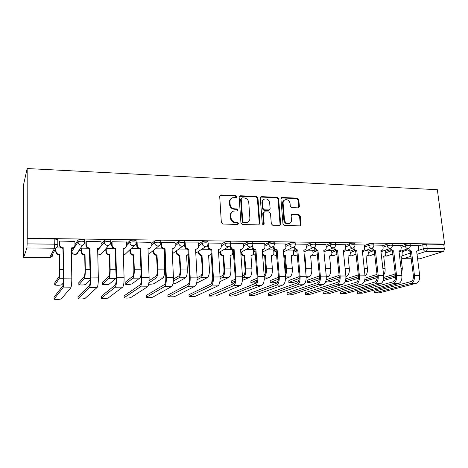 <?xml version="1.0" encoding="UTF-8"?>
<svg xmlns="http://www.w3.org/2000/svg" width="468" height="468" viewBox="0 0 468 468"><rect width="100%" height="100%" fill="white"/><g stroke="black" fill="none" stroke-linecap="round" stroke-linejoin="round"><path stroke-width="0.7" d="M236.872 196.624L235.837 195.583L221.013 194.969L220.492 195.051L219.697 196.349L221.346 222.552L222.862 224.049L237.808 224.412L238.715 223.417L237.668 222.376L235.749 222.329C233.017 221.978 231.42 220.387 230.958 217.556L230.818 215.374C230.782 213.279 231.672 211.858 233.479 211.109L237.212 210.892L237.791 209.962L236.749 208.927L234.837 208.863C232.116 208.488 230.525 206.897 230.069 204.089L229.923 201.93C229.887 199.9 230.742 198.508 232.479 197.753L236.317 197.531L236.872 196.624M236.223 197.56L236.334 197.04L235.299 196.004L219.919 195.495M238.007 224.394L238.165 223.78L237.124 222.745L235.205 222.698L235.749 222.329M237.112 210.922L237.247 210.354L236.205 209.319L234.298 209.254L234.837 208.863M73.131 247.601L71.797 249.83M298.227 207.88L299.385 206.546L298.771 199.579L297.367 198.151L282.105 197.514L280.911 198.853L283 224.096L284.433 225.541L300.169 225.869L300.977 224.546L300.228 216.04L298.818 214.613L291.903 214.461L291.114 215.766L291.476 220.001C291.529 221.774 290.809 222.955 289.3 223.529C286.726 223.868 285.117 222.628 284.48 219.808L283.099 203.206C283.046 201.509 283.725 200.368 285.147 199.783C287.756 199.386 289.394 200.614 290.061 203.469L290.295 206.212L291.71 207.652L298.227 207.88M444.6 244.103L27.261 238.27L27.167 168.538L437.352 189.71L444.6 244.103L443.74 244.384L444.278 248.444C444.384 250.07 443.927 251.129 442.909 251.608L419.866 258.798L417.596 258.839M257.944 197.911L256.493 196.449L240.423 195.776L239.932 195.852L239.148 197.145L240.944 223.043L242.43 224.523L258.623 224.915L259.875 223.517L257.944 197.911L257.371 198.321L255.92 196.858L239.382 196.267L239.932 195.852M261.53 196.659L277.191 197.309L278.618 198.76L280.689 224.037L279.864 225.371L272.768 225.26L271.317 223.803L270.498 213.443L269.053 211.986L264.572 211.84L263.338 213.215L264.168 224.049L263.578 224.991L262.279 224.002L260.296 198.011L261.074 196.724L261.53 196.659L260.951 197.069L276.582 197.712L277.191 197.309M402.673 251.538L407.985 249.725M418.421 246.162L422.739 244.682L423.259 248.789L427.167 248.256L444.278 248.444M23.722 257.347L49.707 257.441L54.563 248.221L26.904 247.976L23.675 257.406L23.511 250.251M54.598 250.485L55.774 250.497M71.388 250.614L71.809 250.614M78.799 250.667L81.192 250.684M104.001 250.854L105.908 250.871M128.524 251.041L129.958 251.053M152.381 251.217L153.358 251.228M175.605 251.392L176.143 251.398M23.406 250.251L23.4 185.427L27.167 168.538M27.261 238.27L27.138 238.645L54.844 239.025L57.757 239.464L57.763 240.219M26.904 247.976L27.144 243.881L54.896 244.185L58.032 244.934C57.979 246.344 57.289 247.35 55.949 247.958C57.248 247.239 57.868 246.115 57.81 244.6L57.757 239.464M27.138 238.645L27.144 243.881M74.909 241.435L59.588 241.073L59.407 241.611M101.035 241.734L86.165 241.406L85.896 241.938M87.961 248.221L81.391 248.163L81.157 248.648M126.418 242.032L111.975 241.734L111.63 242.254M151.088 242.336L137.054 242.055L136.638 242.564M175.067 242.629L161.431 242.365L160.963 242.752M198.397 242.915L184.766 242.933M221.089 243.196L208.067 243.038M243.184 243.471L230.742 243.243M253.381 249.754L245.846 249.625M264.695 243.74L252.819 243.524M273.669 249.935L267.029 249.813M285.65 244.004L274.318 243.793M293.448 250.105L287.68 250M306.06 244.255L295.261 244.062M312.753 250.275L307.804 250.175M325.962 244.507L315.66 244.319M331.59 250.439L327.43 250.351M345.366 244.752L335.55 244.571M349.976 250.602L346.572 250.52M364.291 244.986L354.937 244.817M367.936 250.76L365.251 250.69M382.754 245.22L373.85 245.056M385.474 250.912L383.479 250.848M400.772 245.448L392.295 245.29M385.533 251.421L390.271 249.736M400.83 245.969L405.107 244.448L405.282 245.922C407.388 245.384 409.061 245.255 410.307 245.548L410.325 245.729M367.994 251.298L372.142 249.754M382.812 245.782L387.042 244.208L387.211 245.7C389.306 245.15 391.002 245.021 392.301 245.326L392.324 245.524M350.041 251.181L353.597 249.789M364.356 245.589L368.527 243.963L368.69 245.466C370.779 244.904 372.499 244.782 373.856 245.097L373.879 245.314M331.648 251.064L334.632 249.842M345.431 245.402L349.549 243.705L349.707 245.232C351.784 244.659 353.533 244.536 354.943 244.869L354.966 245.097M312.811 250.953L315.245 249.894M326.032 245.209L330.086 243.448L330.238 244.992C332.303 244.407 334.076 244.284 335.556 244.629L335.579 244.881M293.512 250.842L295.437 249.953M306.13 245.021L310.126 243.179L310.266 244.746C312.326 244.144 314.122 244.027 315.666 244.39L315.695 244.659M273.727 250.737L275.237 249.994M285.714 244.834L289.639 242.904L289.774 244.495C291.816 243.875 293.647 243.758 295.267 244.138L295.29 244.431M253.445 250.643L254.721 249.97M264.765 244.659L268.614 242.623L268.737 244.232C270.767 243.6 272.628 243.489 274.324 243.886L274.347 244.197M232.649 250.555L233.427 250.111M243.255 244.489L247.022 242.336L247.139 243.968C249.151 243.319 251.047 243.208 252.831 243.623L252.849 243.957M221.165 244.337L224.845 242.038L224.95 243.693C226.945 243.032 228.875 242.915 230.747 243.354L230.771 243.711M198.467 244.208L202.059 241.734L202.153 243.407C204.124 242.728 206.095 242.623 208.067 243.085L208.09 243.459M175.137 244.109L178.636 241.424C180.584 240.722 182.596 240.616 184.667 241.108L184.69 241.511M151.158 244.068L154.545 241.102C156.47 240.382 158.523 240.277 160.711 240.798L160.729 241.231M126.489 244.109L129.765 240.768C131.66 240.031 133.76 239.932 136.071 240.476L136.089 240.95M101.1 244.302L104.265 240.429C106.125 239.669 108.278 239.575 110.723 240.148L110.735 240.681M74.962 244.776L78.01 240.078C79.835 239.3 82.04 239.206 84.626 239.815L84.638 240.423M418.357 245.671L410.301 245.519M61.472 247.987L56.002 247.941M402.615 251.064L401.281 251.006M410.149 244.261L410.126 244.074C408.88 243.781 407.207 243.904 405.107 244.448M392.149 244.039L392.125 243.834C390.833 243.53 389.136 243.652 387.042 244.208M373.71 243.805L373.686 243.588C372.335 243.272 370.615 243.395 368.527 243.963M354.808 243.576L354.785 243.337C353.369 243.003 351.626 243.126 349.549 243.705M335.427 243.337L335.404 243.085C333.924 242.734 332.157 242.851 330.086 243.448M315.549 243.091L315.526 242.822C313.981 242.453 312.179 242.576 310.126 243.179M295.156 242.845L295.127 242.553C293.512 242.167 291.681 242.284 289.639 242.904M274.225 242.588L274.201 242.278C272.505 241.874 270.639 241.991 268.614 242.623M252.732 242.33L252.708 241.997C250.93 241.57 249.034 241.687 247.022 242.336M230.665 242.067L230.642 241.704C228.77 241.26 226.84 241.371 224.845 242.038M207.991 241.792L207.968 241.412C206.002 240.944 204.03 241.049 202.059 241.734M443.74 244.384L426.64 244.144L422.739 244.682M113.689 248.449L106.166 248.385M138.686 248.672L131.058 248.607M162.987 248.888L155.277 248.818M186.615 249.099L178.84 249.029M209.606 249.304L201.772 249.233M231.982 249.502L224.102 249.432M231.198 198.543C229.94 199.421 229.338 200.684 229.396 202.334L229.923 201.93M234.298 209.254C231.584 208.88 229.993 207.295 229.536 204.493L229.396 202.334M232.222 211.834C230.876 212.712 230.227 214.022 230.285 215.754L230.818 215.374M235.205 222.698C232.479 222.347 230.888 220.756 230.426 217.93L230.285 215.754M258.968 224.88L259.29 223.874L257.371 198.321M242.073 197.835L241.184 198.795L242.769 221.499L243.81 222.534L247.18 222.388C249.023 221.651 249.924 220.217 249.883 218.088L248.765 202.638C248.303 199.871 246.735 198.297 244.062 197.911L242.073 197.835M241.353 198.175L240.634 199.204L241.184 198.795M247.771 222.136L246.618 222.75L243.255 222.897L242.213 221.861L240.634 199.204M279.747 225.4L280.069 224.388L278.01 199.157L276.582 197.712M263.671 212.209L262.747 213.595L263.578 224.406L264.168 224.049M263.42 225.026L263.578 224.406M269.656 202.761C268.983 199.848 267.298 198.607 264.596 199.04C263.162 199.643 262.466 200.795 262.513 202.492L262.969 208.395L264.42 209.857L269.322 209.945L270.124 208.64L269.656 202.761M263.607 199.62C262.431 200.31 261.869 201.398 261.928 202.89L262.513 202.492M269.188 210.033L268.304 210.389L263.829 210.237L262.378 208.781L261.928 202.89M260.951 197.069L260.541 197.116M284.216 200.304C282.994 200.959 282.415 202.059 282.479 203.598L283.099 203.206M289.54 223.447L288.668 223.879C286.094 224.219 284.491 222.979 283.854 220.165L282.479 203.598M300.006 225.904L300.327 224.892L299.579 216.403L298.169 214.976L291.4 214.794M298.473 207.862L298.742 206.926L298.128 199.976L296.73 198.549L281.157 197.946M54.721 282.953L58.921 276.723C59.331 275.763 59.541 273.452 59.541 269.784L59.606 254.428L59.781 269.416C59.775 274.371 59.5 277.489 58.945 278.77L54.92 285.012C57.658 285.433 59.992 285.328 61.916 284.708L63.443 282.701M59.372 254.838L59.126 254.832C57.119 254.633 56.008 253.586 55.786 251.685L56.014 251.263C56.236 253.17 57.353 254.223 59.36 254.428L59.606 254.428M55.979 247.946L56.014 251.263M55.756 248.327L55.786 251.685M54.054 299.058L54.235 299.251C56.956 299.584 59.272 299.479 61.191 298.923L70.826 287.791L62.917 287.896L54.054 299.058L54.036 297.116L62.893 285.737C63.344 284.772 63.566 282.362 63.566 278.507L62.928 248.303C60.84 248.087 59.676 246.987 59.442 245.004L59.401 241.412M63.186 248.309L63.829 278.15C63.835 283.362 63.531 286.609 62.917 287.896M59.652 241.073L59.693 244.548C59.927 246.537 61.092 247.642 63.186 247.859L63.449 247.864M74.307 246.665L72.628 248.139L71.352 248.379M74.903 241.266L74.962 244.711C74.915 246.109 74.231 247.104 72.914 247.695L71.347 247.935L71.803 278.086C71.815 283.28 71.487 286.51 70.826 287.791M78.823 282.742L84.24 276.547C84.766 275.599 85.024 273.318 85.006 269.708L84.72 254.966L85.03 254.563L85.316 269.346C85.334 274.23 84.989 277.302 84.275 278.565L79.01 284.749C81.613 285.147 83.889 285.047 85.843 284.439L90.254 279.905M84.72 254.966L84.48 254.966C82.532 254.767 81.444 253.732 81.216 251.854L81.508 251.445C81.742 253.328 82.83 254.364 84.784 254.563L85.03 254.563M81.45 248.163L81.508 251.445M81.151 248.502L81.216 251.854M102.299 282.532L108.863 276.377C109.494 275.441 109.799 273.195 109.769 269.626L109.377 255.089L109.746 254.697L110.144 269.275C110.179 274.09 109.769 277.12 108.915 278.366L102.469 284.491C104.937 284.877 107.166 284.766 109.149 284.175L116.163 278.191M109.377 255.089L109.143 255.089C107.242 254.896 106.177 253.872 105.938 252.024L106.3 251.62C106.54 253.475 107.611 254.498 109.512 254.697L109.746 254.697M106.213 248.385L106.3 251.62M105.856 248.742L105.938 252.024M78.033 298.602L78.185 298.8C80.771 299.122 83.035 299.011 84.983 298.467L97.133 287.446L89.452 287.545L78.033 298.602L77.998 296.683L89.411 285.421C89.991 284.474 90.271 282.099 90.254 278.296L89.376 248.537C87.346 248.321 86.206 247.239 85.966 245.279L85.896 241.786M89.628 248.537L89.961 248.099L90.593 277.939C90.617 283.076 90.236 286.281 89.452 287.545M86.217 241.412L86.287 244.834C86.533 246.794 87.674 247.882 89.71 248.099L89.961 248.099M100.228 247.227L98.725 248.397L97.642 248.607M101.035 241.599L101.117 244.992C101.082 246.402 100.404 247.391 99.081 247.964L97.631 248.169L98.333 277.881C98.362 282.994 97.964 286.182 97.133 287.446M101.386 298.157L101.515 298.362C103.966 298.672 106.183 298.555 108.161 298.028L122.68 287.112L115.227 287.212L101.386 298.157L101.345 296.262L115.163 285.117C115.865 284.175 116.199 281.835 116.163 278.091L115.064 248.76C113.092 248.549 111.975 247.478 111.723 245.554L111.63 242.131M115.309 248.76L115.713 248.332L116.573 277.74C116.62 282.801 116.169 285.96 115.227 287.212M112.022 241.734L112.115 245.109C112.373 247.046 113.49 248.116 115.467 248.327L115.713 248.332M125.424 247.701L123.178 248.824M126.413 241.921L126.524 245.267C126.495 246.683 125.828 247.666 124.511 248.215L123.166 248.397L124.09 277.682C124.143 282.725 123.675 285.866 122.68 287.112M125.172 282.327L132.813 276.214C133.555 275.289 133.901 273.072 133.86 269.556L133.362 255.212L133.795 254.826L134.293 269.205C134.351 273.95 133.877 276.945 132.883 278.173L125.319 284.246C127.67 284.608 129.847 284.497 131.859 283.918L139.827 278.121C140.447 277.582 140.897 276.032 141.172 273.476M133.362 255.212L133.134 255.212C131.286 255.019 130.239 254.013 129.993 252.188L130.414 251.79C130.666 253.621 131.713 254.633 133.567 254.826L133.795 254.826M130.332 249.304L130.414 251.79M129.911 249.707L129.993 252.188M148.654 284.181C151.07 284.263 152.849 284.094 153.995 283.666L162.969 277.933C164.139 276.723 164.683 273.78 164.601 269.118L163.975 254.984L164.777 254.931M149.081 280.794L156.131 276.05C156.967 275.137 157.359 272.949 157.301 269.48L156.487 255.335C154.686 255.142 153.656 254.147 153.405 252.351L153.884 251.959C154.142 253.761 155.171 254.762 156.973 254.949L157.792 269.135C157.868 273.821 157.342 276.769 156.213 277.986L148.882 282.842M156.704 255.335L157.195 254.949M153.808 250.041L153.884 251.959M164.789 255.154L163.993 255.352M153.328 250.439L153.405 252.351M172.932 283.906L175.576 283.421L185.509 277.752C186.796 276.553 187.393 273.651 187.299 269.047L186.58 255.107L188.388 254.604M173.464 279.103L178.829 275.892C179.759 274.991 180.192 272.832 180.121 269.41L179.221 255.446C177.466 255.265 176.459 254.282 176.196 252.504L176.734 252.117C176.992 253.902 178.004 254.884 179.765 255.072L180.671 269.071C180.759 273.692 180.18 276.606 178.922 277.805L173.365 281.081M179.437 255.452L179.981 255.072M176.658 250.626L176.734 252.117M188.019 254.826L186.597 255.464M176.126 251.012L176.196 252.504M124.149 297.718L124.242 297.935C126.576 298.227 128.741 298.116 130.748 297.595L147.514 286.79L140.265 286.884L124.149 297.718L124.09 295.852L140.189 284.819C141.003 283.895 141.383 281.584 141.33 277.893L140.026 248.976C138.107 248.771 137.013 247.718 136.755 245.817L136.633 242.459M140.265 248.982L140.733 248.555L141.81 277.547C141.874 282.537 141.359 285.65 140.265 286.884M137.095 242.055L137.212 245.384C137.475 247.291 138.569 248.344 140.494 248.555L140.733 248.555M149.935 248.104L147.993 249.034M151.082 242.231L151.217 245.53C151.199 246.958 150.538 247.929 149.233 248.461L147.976 248.619L149.117 277.489C149.187 282.456 148.654 285.556 147.514 286.79M146.326 297.297L146.39 297.519C148.613 297.8 150.737 297.683 152.761 297.174L171.651 286.474L164.601 286.562L146.326 297.297L146.256 295.448L164.514 284.526C165.432 283.614 165.859 281.338 165.795 277.7L164.291 249.187C162.425 248.988 161.355 247.946 161.086 246.074L160.945 242.81M164.525 249.192L165.052 248.771L166.333 277.36C166.421 282.274 165.842 285.345 164.601 286.562M161.466 242.365L161.606 245.647C161.875 247.525 162.952 248.566 164.824 248.771L165.052 248.771M173.798 248.455L172.113 249.239M175.067 242.535L175.219 245.794C175.213 247.215 174.558 248.186 173.271 248.695L172.095 248.836L173.435 277.302C173.523 282.198 172.932 285.258 171.651 286.474M167.959 296.882L174.231 296.765L195.127 286.164L188.271 286.252L167.959 296.882L167.877 295.062L188.165 284.246C189.183 283.345 189.657 281.098 189.581 277.512L187.89 249.397C186.071 249.192 185.024 248.169 184.749 246.32L184.644 244.302M188.113 249.397L188.703 248.988L190.178 277.173C190.283 282.023 189.645 285.053 188.271 286.252M185.164 242.664L185.328 245.899C185.603 247.753 186.656 248.783 188.481 248.982L188.703 248.988M197.028 248.771L195.577 249.432M198.391 242.833L198.567 246.045C198.567 247.467 197.929 248.426 196.654 248.917L195.554 249.046L197.081 277.12C197.192 281.952 196.537 284.965 195.127 286.164M197.11 277.811L200.942 275.74C201.96 274.851 202.428 272.721 202.346 269.34L201.363 255.563C199.655 255.376 198.666 254.411 198.397 252.656L198.982 252.275C199.251 254.03 200.24 255.001 201.954 255.189L202.948 269.006C203.054 273.564 202.422 276.442 201.047 277.629L197.092 279.729M201.573 255.563L202.164 255.189M198.918 251.105L198.982 252.275M208.605 255.347L209.401 268.983C209.512 273.528 208.868 276.395 207.459 277.577L196.648 283.169M208.81 255.224L209.594 255.113L211.29 253.404M209.845 255.019L208.617 255.563M198.333 251.491L198.397 252.656M188.961 294.682L189.043 296.712L195.174 296.361L217.959 285.866L211.29 285.954L189.054 296.478L188.961 294.682L211.173 283.977C212.291 283.081 212.8 280.864 212.712 277.325L210.846 249.596C209.073 249.397 208.049 248.385 207.763 246.56L207.681 245.127M211.068 249.596L211.711 249.192L213.367 276.998C213.484 281.777 212.794 284.766 211.29 285.954M208.213 242.956L208.4 246.15C208.687 247.976 209.717 248.994 211.495 249.192L211.711 249.192M219.65 249.046L218.398 249.619M221.089 243.12L221.288 246.285C221.294 247.712 220.668 248.66 219.404 249.14L218.375 249.251L220.083 276.945C220.206 281.707 219.498 284.679 217.959 285.866M212.15 282.537L211.15 283.017L211.729 283.427M211.091 283.052L211.045 281.239L212.612 280.467M220.071 276.781L222.481 275.594C223.581 274.716 224.09 272.61 223.996 269.275L222.938 255.674C221.27 255.493 220.299 254.534 220.024 252.802L220.656 252.427C220.931 254.165 221.908 255.124 223.575 255.306L224.646 268.942C224.769 273.447 224.084 276.284 222.598 277.454L220.124 278.659M223.142 255.674L223.78 255.306M220.603 251.515L220.656 252.427M230.057 255.452L230.935 268.924C231.063 273.406 230.367 276.237 228.852 277.407L219.872 281.666M230.256 255.341L230.987 255.236C232.192 254.791 232.789 253.884 232.777 252.515L232.59 249.719M231.133 255.189L230.075 255.663M219.966 251.895L220.024 252.802M209.635 296.086L215.608 295.969L240.189 285.574L233.696 285.661L209.635 296.086L209.529 294.308L233.567 283.707C234.772 282.824 235.322 280.642 235.217 277.15L233.193 249.789C231.461 249.596 230.455 248.596 230.168 246.8L230.098 245.753M209.576 296.109L209.529 294.308M233.403 249.789L234.099 249.391L235.925 276.822C236.059 281.537 235.316 284.486 233.696 285.661M230.718 244.319L230.853 246.39C231.145 248.198 232.157 249.192 233.889 249.391L234.099 249.391M241.687 249.304L240.611 249.801M243.179 243.401L243.395 246.525C243.413 247.946 242.798 248.888 241.552 249.35L240.587 249.45L242.465 276.769C242.605 281.467 241.845 284.404 240.189 285.574M234.948 281.169L231.332 282.789L231.25 283.076L234.129 283.216M231.233 282.842L231.221 281.034L235.217 279.209M242.406 275.939L243.483 275.447C244.659 274.581 245.197 272.499 245.097 269.211L243.963 255.78C242.336 255.598 241.383 254.656 241.102 252.948L241.78 252.58C242.061 254.294 243.021 255.236 244.647 255.417L245.788 268.878C245.922 273.324 245.197 276.126 243.606 277.284L242.506 277.781M244.161 255.78L244.846 255.417M241.734 251.878L241.78 252.58M250.965 255.551L251.919 268.86C252.059 273.289 251.322 276.085 249.701 277.237L242.383 280.449M251.158 255.452L251.842 255.358C253.03 254.925 253.615 254.025 253.597 252.661L253.381 249.696M251.895 255.341L250.983 255.756M241.055 252.246L241.102 252.948M229.724 295.7L229.636 295.946C231.479 296.18 233.45 296.063 235.55 295.589L261.828 285.293L255.505 285.375L229.724 295.7L229.607 293.945L255.364 283.45C256.651 282.578 257.236 280.42 257.125 276.974L254.943 249.982C253.258 249.789 252.27 248.806 251.977 247.028L251.919 246.267M229.624 295.747L229.607 293.945M255.148 249.982L255.897 249.59L257.886 276.652C258.032 281.303 257.242 284.216 255.505 285.375M252.609 245.214L252.714 246.624C253.007 248.409 254.001 249.391 255.686 249.584L255.897 249.59M263.162 249.538L262.238 249.976M264.689 243.67L264.923 246.759C264.952 248.175 264.35 249.105 263.121 249.549L262.215 249.643L264.244 276.606C264.402 281.239 263.595 284.135 261.828 285.293M257.014 280.075L250.912 282.859C252.17 283.117 253.919 283.058 256.171 282.672M250.895 282.637L250.906 280.829L257.16 278.179M264.139 275.202C265.274 274.184 265.783 272.165 265.666 269.147L264.654 255.885L262.624 255.124M264.654 255.885L265.385 255.528L266.397 268.819C266.561 272.984 265.853 275.722 264.274 277.033M262.489 253.358C262.975 254.703 263.876 255.429 265.192 255.528L265.385 255.528M271.352 255.651L272.376 268.802C272.534 273.177 271.75 275.933 270.03 277.074L264.244 279.443M271.534 255.563L272.177 255.475C273.347 255.054 273.92 254.165 273.891 252.808L273.663 249.871M272.136 255.493L271.364 255.85M249.333 295.326L249.21 295.577C250.971 295.799 252.907 295.682 255.025 295.214L282.906 285.018L276.746 285.1L249.333 295.326L249.21 293.594L276.594 283.199C277.963 282.339 278.583 280.209 278.46 276.81L276.126 250.164C274.488 249.976 273.517 249.005 273.213 247.25L273.172 246.712M249.198 295.384L249.21 293.594M276.331 250.164L277.12 249.777L279.261 276.489C279.425 281.081 278.589 283.947 276.746 285.1M273.92 245.846L273.996 246.852C274.301 248.613 275.278 249.584 276.921 249.777L277.12 249.777M284.053 249.789L283.298 250.146M285.644 243.939L285.895 246.981C285.93 248.397 285.345 249.315 284.135 249.748L283.275 249.836L285.457 276.442C285.626 281.016 284.778 283.871 282.906 285.018M278.431 279.162L270.106 282.643C271.797 282.912 273.716 282.795 275.851 282.286L277.916 281.496M270.089 282.438L270.135 280.636L278.489 277.319M285.217 273.476L285.72 269.082L284.638 255.99L283.772 255.885M284.638 255.99L285.41 255.633L286.498 268.761C286.679 271.545 286.311 273.833 285.392 275.617M283.707 255.113L285.41 255.633M291.231 255.75L292.33 268.743C292.494 273.06 291.669 275.787 289.862 276.916L285.498 278.589M291.412 255.668L292.014 255.586C293.167 255.183 293.728 254.299 293.693 252.942L293.442 250.047M268.48 294.957L268.322 295.214C270.007 295.431 271.908 295.308 274.037 294.852L303.44 284.749L297.437 284.831L268.48 294.957L268.345 293.243L297.274 282.953C298.719 282.099 299.368 279.999 299.233 276.641L296.765 250.345C295.168 250.158 294.214 249.198 293.904 247.467L293.875 247.098M268.304 295.033L268.345 293.243M296.964 250.345L297.8 249.965L300.082 276.325C300.263 280.858 299.38 283.69 297.437 284.831M294.67 246.361L294.735 247.081C295.045 248.812 295.998 249.777 297.601 249.965L297.8 249.965M304.393 250.035L304.61 249.941C305.797 249.52 306.37 248.607 306.329 247.203L306.06 244.197M304.61 249.941L303.796 250.017L306.119 276.278C306.306 280.794 305.411 283.62 303.44 284.749M299.263 278.384L288.85 282.438C290.47 282.695 292.36 282.573 294.507 282.075L298.935 280.478M288.832 282.239L288.908 280.443L299.233 276.588M304.323 256.008L304.949 255.739L306.101 268.708L305.838 273.084M304.294 255.686L304.949 255.739M310.623 255.844L311.787 268.69C311.969 272.955 311.109 275.646 309.208 276.758L306.183 277.852M310.805 255.768L311.366 255.698C312.501 255.306 313.051 254.428 313.01 253.083L312.747 250.222M311.085 255.82L310.641 256.019M287.182 294.6L286.983 294.858C288.598 295.068 290.476 294.945 292.617 294.501L323.446 284.486L317.602 284.567L287.182 294.6L287.042 292.909L317.433 282.713C318.942 281.871 319.626 279.794 319.48 276.483L316.883 250.52C315.321 250.333 314.385 249.391 314.075 247.683L314.051 247.437M286.972 294.694L287.042 292.909M317.07 250.52L317.947 250.146L320.369 276.173C320.562 280.642 319.638 283.444 317.602 284.567M314.894 246.806L314.941 247.297C315.256 249.011 316.192 249.959 317.76 250.14L317.947 250.146M324.23 250.269L323.815 250.462M325.956 244.448L326.243 247.42C326.295 248.818 325.734 249.719 324.564 250.128L323.792 250.199L326.255 276.126C326.448 280.584 325.517 283.368 323.446 284.486M319.527 277.711L307.16 282.233C308.716 282.479 310.576 282.356 312.735 281.871L319.328 279.612M307.148 282.052L307.254 280.256L319.433 275.95M329.554 255.937L330.777 268.632C330.97 272.844 330.069 275.506 328.091 276.606L326.319 277.214M329.724 255.873L330.256 255.809C331.373 255.423 331.911 254.557 331.859 253.217L331.584 250.386M329.87 255.961L330.256 255.809M305.458 294.255L305.218 294.512C306.768 294.711 308.617 294.594 310.764 294.15L342.962 284.234L337.258 284.31L305.458 294.255L305.311 292.576L337.077 282.479C338.656 281.648 339.364 279.595 339.212 276.325L336.492 250.69C334.971 250.509 334.047 249.573 333.731 247.888L333.719 247.736M305.206 294.354L305.311 292.576M336.679 250.69L337.592 250.321L340.142 276.021C340.347 280.437 339.388 283.199 337.258 284.31M334.608 247.198L334.638 247.508C334.959 249.198 335.878 250.134 337.405 250.321L337.592 250.321M345.361 244.694L345.659 247.625C345.717 249.023 345.173 249.912 344.021 250.31L343.29 250.374L345.875 275.974C346.086 280.373 345.115 283.128 342.962 284.234M325.5 282.128L330.548 281.672L339.154 278.864M348.028 256.031L349.309 268.579C349.514 272.745 348.584 275.371 346.519 276.459L345.928 276.652M348.198 255.973L348.695 255.908C349.795 255.534 350.321 254.68 350.263 253.346L349.97 250.55M348.221 256.09L348.695 255.908M326.149 279.747L339.119 275.389M339.265 277.12L325.699 281.607M323.318 293.91L328.507 293.81L361.986 283.982L356.423 284.058L323.318 293.91L323.16 292.254L356.236 282.251C357.874 281.426 358.617 279.402 358.453 276.173L355.616 250.86C354.13 250.678 353.223 249.754 352.901 248.087L352.895 248.017M323.025 294.027L323.16 292.254M355.797 250.86L356.751 250.491L359.418 275.868C359.635 280.233 358.64 282.959 356.423 284.058M353.831 247.554L353.849 247.718C354.171 249.385 355.077 250.31 356.569 250.491L356.751 250.491M364.285 244.934L364.595 247.829C364.66 249.216 364.133 250.099 362.998 250.485L362.308 250.544L365.011 275.827C365.233 280.174 364.221 282.888 361.986 283.982M345.097 281.911L347.958 281.473L358.459 278.203M366.07 256.125L367.409 268.527C367.637 272.171 366.848 274.687 365.04 276.079M366.233 256.066L366.707 256.014C367.79 255.645 368.298 254.803 368.228 253.469L367.93 250.713M366.151 256.212L366.707 256.014M345.864 278.881L358.318 274.891M358.488 276.6L345.524 280.689M340.774 293.576L345.852 293.477L380.548 283.743L375.12 283.813L340.774 293.576L340.616 291.938L374.926 282.029C376.623 281.215 377.389 279.215 377.22 276.026L374.271 251.018C372.82 250.842 371.931 249.935 371.61 248.292M340.447 293.705L340.616 291.938M374.447 251.023L375.435 250.661L378.22 275.722C378.448 280.034 377.413 282.725 375.12 283.813M372.581 247.87L372.586 247.917C372.914 249.567 373.803 250.479 375.254 250.661L375.435 250.661M380.899 250.877L381.519 250.655C382.625 250.281 383.146 249.409 383.07 248.028L382.748 245.168M381.519 250.655L380.858 250.708L383.678 275.681C383.906 279.975 382.865 282.66 380.548 283.743M364.315 281.438L377.261 277.618M383.69 256.218L385.082 268.474C385.322 271.212 384.831 273.417 383.608 275.085M383.848 256.16L384.298 256.107C385.357 255.756 385.854 254.92 385.784 253.597L385.474 250.866M365.058 278.115L377.044 274.418M377.231 276.114L364.8 279.887M357.844 293.249L362.811 293.155L398.66 283.503L393.366 283.573L357.844 293.249L357.681 291.634L393.161 281.812C394.916 281.011 395.706 279.033 395.53 275.88L392.476 251.181C391.09 251.018 390.218 250.14 389.867 248.555M357.476 293.389L357.324 291.909L357.681 291.634M392.646 251.181L393.664 250.825L396.56 275.582C396.8 279.835 395.735 282.502 393.366 283.573M390.874 248.169C391.219 249.772 392.096 250.655 393.494 250.825L393.664 250.825M400.766 245.396L401.099 248.227C401.181 249.596 400.678 250.456 399.59 250.819L398.958 250.871L401.883 275.541C402.123 279.782 401.053 282.432 398.66 283.503M376.301 280.894L376.184 279.864L376.951 279.437M400.9 256.306L402.345 268.427L401.655 273.61M401.058 256.253L401.48 256.207C402.527 255.861 403.012 255.031 402.93 253.714L402.609 251.018M393.202 255.908L392.248 254.112M383.748 277.436L394.062 274.406L395.255 273.534M395.466 275.348L394.255 276.079L383.567 279.174M395.583 277.097L383.181 280.648M374.546 292.933L379.396 292.839L416.339 283.275L411.173 283.339L374.546 292.933L374.371 291.33L410.962 281.601C412.77 280.806 413.577 278.852 413.396 275.74L410.243 251.334C408.915 251.181 408.061 250.339 407.686 248.8M374.137 293.079L373.973 291.605L374.371 291.33M410.413 251.334L411.46 250.983L414.461 275.447C414.706 279.648 413.613 282.28 411.173 283.339M408.728 248.438C409.102 249.976 409.956 250.825 411.296 250.983L411.46 250.983M418.351 245.618L418.702 248.414C418.79 249.772 418.298 250.632 417.228 250.983L416.631 251.029L419.656 275.406C419.907 279.595 418.801 282.216 416.339 283.275M235.299 196.004L235.837 195.583M237.124 222.745L237.668 222.376M236.205 209.319L236.749 208.927M71.832 251.527L78.039 241.874C79.87 241.102 82.076 241.014 84.661 241.605L84.661 242.225M71.797 249.66L71.82 251.357C72.049 253.223 73.137 254.259 75.085 254.452L76.307 254.229C77.53 253.685 78.174 252.761 78.238 251.468M402.316 255.739L410.617 252.983M418.082 250.509L423.259 248.789C423.599 250.398 424.453 251.287 425.827 251.462L417.035 254.311M411.015 256.259L403.375 258.74L411.319 258.769M417.591 258.792L419.866 258.798M442.909 251.608L425.827 251.462C426.822 250.971 427.266 249.906 427.167 248.256L426.64 244.144M385.696 252.825L391.33 250.842M401.006 247.432L405.282 245.922C405.621 247.549 406.493 248.449 407.897 248.625L408.353 248.572C409.763 248.046 410.413 247.04 410.307 245.548L410.126 244.074M368.152 252.726L373.347 250.807M382.982 247.256L387.211 245.7C387.545 247.344 388.428 248.256 389.867 248.438L390.353 248.379C391.757 247.847 392.406 246.823 392.301 245.326L392.125 243.834M350.187 252.621L354.996 250.766M364.513 247.086L368.69 245.466C369.018 247.133 369.919 248.058 371.393 248.239L371.908 248.18C373.306 247.636 373.955 246.607 373.856 245.097L373.686 243.588M331.789 252.521L336.316 250.684M345.583 246.911L349.707 245.232C350.029 246.923 350.947 247.859 352.457 248.04L353.001 247.976C354.393 247.42 355.042 246.384 354.943 244.869L354.785 243.337M312.946 252.427L317.082 250.649M326.178 246.741L330.238 244.992C330.554 246.7 331.49 247.648 333.035 247.835L333.614 247.765C335.006 247.203 335.65 246.156 335.556 244.629L335.404 243.085M293.641 252.334L297.004 250.801M306.271 246.572L310.266 244.746C310.582 246.478 311.53 247.437 313.115 247.625L313.73 247.549C315.116 246.975 315.765 245.922 315.666 244.39L315.526 242.822M273.85 252.246L276.395 251.006M285.849 246.402L289.774 244.495C290.084 246.244 291.049 247.221 292.675 247.408L293.331 247.326C294.711 246.741 295.355 245.677 295.267 244.138L295.127 242.553M253.557 252.17L255.247 251.287M264.888 246.244L268.737 244.232C269.041 246.01 270.024 246.993 271.697 247.192L272.394 247.098C273.768 246.501 274.418 245.431 274.324 243.886L274.201 242.278M232.748 252.106L233.526 251.661M243.366 246.098L247.139 243.968C247.437 245.764 248.438 246.765 250.152 246.964L250.901 246.858C252.27 246.25 252.913 245.173 252.831 243.623L252.708 241.997M221.265 245.963L224.95 243.693C225.243 245.513 226.266 246.525 228.021 246.73L228.829 246.613C230.192 245.992 230.829 244.91 230.747 243.354L230.642 241.704M198.561 245.858L202.153 243.407C202.439 245.261 203.481 246.285 205.288 246.49L206.154 246.361C207.505 245.729 208.143 244.635 208.067 243.085L207.968 241.412M175.219 245.782L178.718 243.12C180.666 242.424 182.678 242.319 184.755 242.804L184.772 243.208M178.636 241.424L178.718 243.12C178.992 244.992 180.063 246.033 181.912 246.244L182.848 246.098C184.193 245.454 184.831 244.354 184.755 242.804L184.667 241.108M151.217 245.764L154.615 242.822C156.54 242.108 158.599 242.003 160.787 242.518L160.805 242.945M154.545 241.102L154.615 242.822C154.89 244.723 155.973 245.776 157.88 245.987L158.886 245.829C160.226 245.168 160.857 244.062 160.787 242.518L160.711 240.798M126.483 245.881L129.823 242.518C131.719 241.78 133.825 241.687 136.135 242.219L136.147 242.693M123.189 249.192L123.611 248.771M129.765 240.768L129.823 242.518C130.086 244.442 131.198 245.513 133.152 245.729L134.246 245.548C135.574 244.869 136.206 243.764 136.135 242.219L136.071 240.476M100.778 246.472L104.311 242.202C106.172 241.447 108.324 241.353 110.77 241.915L110.781 242.447M97.683 250.216L99.947 247.478M104.265 240.429L104.311 242.202C104.563 244.156 105.698 245.244 107.71 245.46L108.898 245.255C110.208 244.565 110.834 243.448 110.77 241.915L110.723 240.148M78.01 240.078L78.039 241.874C78.285 243.857 79.437 244.963 81.514 245.185L82.807 244.951C84.105 244.243 84.72 243.126 84.661 241.605L84.626 239.815M84.848 241.962C84.807 243.366 84.129 244.366 82.807 244.951L76.307 254.229C75.073 254.738 73.956 254.551 72.944 253.668M110.922 242.284C110.893 243.699 110.214 244.688 108.898 245.255L100.918 254.387L99.795 254.586L97.765 253.861M102.779 252.258L100.918 254.387L97.765 253.902M136.252 242.594C136.229 244.021 135.556 245.004 134.246 245.548L124.874 254.539L123.365 254.674M126.576 252.907L124.874 254.539L123.365 254.75M160.863 242.898C160.846 244.325 160.191 245.302 158.886 245.829L149.719 253.428M184.79 243.196C184.784 244.624 184.135 245.595 182.848 246.098L172.329 253.791M172.651 253.042L172.329 253.732M232.52 253.902L233.748 255.031M273.721 246.139L262.402 252.158M255.546 255.423L253.258 254.229M294.448 246.618L283.45 251.995M273.341 254.703L276.149 255.446L276.728 255.171L275.517 255.528L273.476 254.516M314.671 247.016L303.96 251.883M296.256 255.3L295.074 255.633L293.202 254.773M334.409 247.361L323.944 251.807M315.233 255.452L314.157 255.739L312.443 255.013M353.673 247.66L343.43 251.766M333.766 255.592L332.789 255.838L331.227 255.23M372.481 247.929L362.437 251.749M351.877 255.727L350.982 255.937L349.567 255.429M390.844 248.18L380.975 251.749M369.574 255.85L367.479 255.61M408.78 248.414L399.064 251.766M386.866 255.967L384.977 255.78M54.844 239.025L54.563 248.221L55.949 247.958L51.012 257.189C52.27 256.61 52.925 255.663 52.978 254.335L52.375 254.639M401.088 257.85L403.375 258.74C402.123 258.605 401.316 257.821 400.947 256.382M49.707 257.441L51.012 257.189L49.707 257.441M229.536 204.493L230.069 204.089M230.426 217.93L230.958 217.556M220.498 195.39L221.013 194.969M259.29 223.874L259.875 223.517M239.879 196.191L240.423 195.776M255.92 196.858L256.493 196.449M242.213 221.861L242.769 221.499M243.255 222.897L243.81 222.534M245.25 222.949L245.811 222.587M278.01 199.157L278.618 198.76M280.069 224.388L280.689 224.037M262.747 213.595L263.338 213.215M262.378 208.781L262.969 208.395M263.829 210.237L264.42 209.857M268.304 210.389L268.901 210.003M283.854 220.165L284.48 219.808M291.658 214.777L292.289 214.408M298.169 214.976L298.818 214.613M299.579 216.403L300.228 216.04M300.327 224.892L300.977 224.546M281.49 197.917L282.105 197.514M296.73 198.549L297.367 198.151M298.128 199.976L298.771 199.579M298.742 206.926L299.385 206.546M54.721 282.842L54.738 284.79M59.126 254.832L59.36 254.428M59.781 269.416L63.455 269.41M58.945 278.77L63.572 278.735M63.186 247.859L62.928 248.303M71.803 278.086L63.829 278.15M59.693 244.548L59.442 245.004M71.604 247.935L71.352 248.327M78.823 282.596L78.858 284.515M84.48 254.966L84.784 254.563M85.316 269.346L90.061 269.334M84.275 278.565L90.254 278.519M102.293 282.356L102.34 284.251M109.143 255.089L109.512 254.697M110.144 269.275L115.906 269.258M108.915 278.366L116.046 278.314M89.71 248.099L89.376 248.537M98.333 277.881L90.593 277.939M86.287 244.834L85.966 245.279M97.882 248.169L97.642 248.467M115.467 248.327L115.064 248.76M124.09 277.682L116.573 277.74M112.115 245.109L111.723 245.554M125.167 282.122L125.225 283.994M133.134 255.212L133.567 254.826M134.293 269.205L141.008 269.182M132.883 278.173L139.827 278.121M156.487 255.335L156.973 254.949M157.792 269.135L164.601 269.118M156.213 277.986L162.969 277.933M179.221 255.446L179.765 255.072M180.671 269.071L187.299 269.047M178.922 277.805L185.509 277.752M140.494 248.555L140.026 248.976M149.117 277.489L141.81 277.547M137.212 245.384L136.755 245.817M164.824 248.771L164.291 249.187M173.435 277.302L166.333 277.36M161.606 245.647L161.086 246.074M188.481 248.982L187.89 249.397M197.081 277.12L190.178 277.173M185.328 245.899L184.749 246.32M201.363 255.563L201.954 255.189M202.948 269.006L209.401 268.983M201.047 277.629L207.459 277.577M211.495 249.192L210.846 249.596M220.083 276.945L213.367 276.998M208.4 246.15L207.763 246.56M211.045 281.239L211.15 283.017M222.938 255.674L223.575 255.306M224.646 268.942L230.935 268.924M222.598 277.454L228.852 277.407M233.889 249.391L233.193 249.789M242.465 276.769L235.925 276.822M230.853 246.39L230.168 246.8M231.221 281.034L231.332 282.789M243.963 255.78L244.647 255.417M245.788 268.878L251.919 268.86M243.606 277.284L249.701 277.237M255.686 249.584L254.943 249.982M264.244 276.606L257.886 276.652M252.714 246.624L251.977 247.028M250.906 280.829L251.035 282.567M264.461 255.885L265.192 255.528M266.397 268.819L272.376 268.802M264.28 277.12L270.03 277.074M276.921 249.777L276.126 250.164M285.457 276.442L279.261 276.489M273.996 246.852L273.213 247.25M270.135 280.636L270.264 282.35M284.45 255.984L285.223 255.633M286.498 268.761L292.33 268.743M285.492 276.951L289.862 276.916M297.601 249.965L296.765 250.345M306.119 276.278L300.082 276.325M294.735 247.081L293.904 247.467M288.908 280.443L289.054 282.14M304.317 255.932L304.762 255.739M306.101 268.708L311.787 268.69M306.154 276.787L309.208 276.758M317.76 250.14L316.883 250.52M326.255 276.126L320.369 276.173M314.941 247.297L314.075 247.683M307.254 280.256L307.406 281.929M325.547 268.65L330.777 268.632M326.29 276.623L328.091 276.606M337.405 250.321L336.492 250.69M345.875 275.974L340.142 276.021M334.638 247.508L333.731 247.888M345.132 268.591L349.309 268.579M345.916 276.465L346.519 276.459M356.569 250.491L355.616 250.86M365.011 275.827L359.418 275.868M353.849 247.718L352.901 248.087M364.233 268.538L367.409 268.527M375.254 250.661L374.271 251.018M383.678 275.681L378.22 275.722M382.865 268.486L385.082 268.474M393.494 250.825L392.476 251.181M401.883 275.541L396.56 275.582M376.582 279.542L376.658 280.227M401.041 268.433L402.345 268.427M394.255 276.079L395.548 276.067M411.296 250.983L410.243 251.334M419.656 275.406L414.461 275.447M206.154 246.361L195.776 253.165M228.829 246.613L218.591 252.72M250.901 246.858L240.786 252.392M232.432 254.071L233.76 255.177M253.141 254.411L255.551 255.464M297.35 254.814L295.665 255.557L293.038 254.966M317.444 254.528L314.712 255.668L312.267 255.2M337.036 254.299L333.31 255.774L331.034 255.411M356.136 254.118L351.474 255.879L349.362 255.598M374.774 253.978L369.211 255.978L367.257 255.774M392.962 253.867L386.55 256.072L384.743 255.937M403.059 258.786L411.325 258.816M23.675 257.406L49.643 257.499M219.983 195.472L220.492 195.051M246.618 222.75L247.18 222.388M268.726 210.325L269.322 209.945M260.577 197.075L261.074 196.724M288.668 223.879L289.3 223.529M291.5 214.695L291.903 214.461M281.227 197.87L281.672 197.578M72.914 247.695L72.628 248.139M99.081 247.964L98.725 248.397M124.511 248.215L124.084 248.643M187.077 255.358L187.639 254.978M149.233 248.461L148.742 248.882M173.271 248.695L172.715 249.111M196.654 248.917L196.039 249.327M208.98 255.481L209.594 255.113M219.404 249.14L218.743 249.543M230.326 255.604L230.987 255.236M241.552 249.35L240.839 249.748M251.141 255.721L251.842 255.358M263.121 249.549L262.361 249.941M271.434 255.832L272.177 255.475M284.135 249.748L283.327 250.134M310.641 256.008L311.366 255.698M324.564 250.128L323.815 250.444M344.021 250.31L343.313 250.591M362.998 250.485L362.326 250.737M383.701 256.318L384.298 256.107M399.59 250.819L398.976 251.035M400.912 256.394L401.48 256.207M417.228 250.983L416.649 251.176"/></g></svg>
